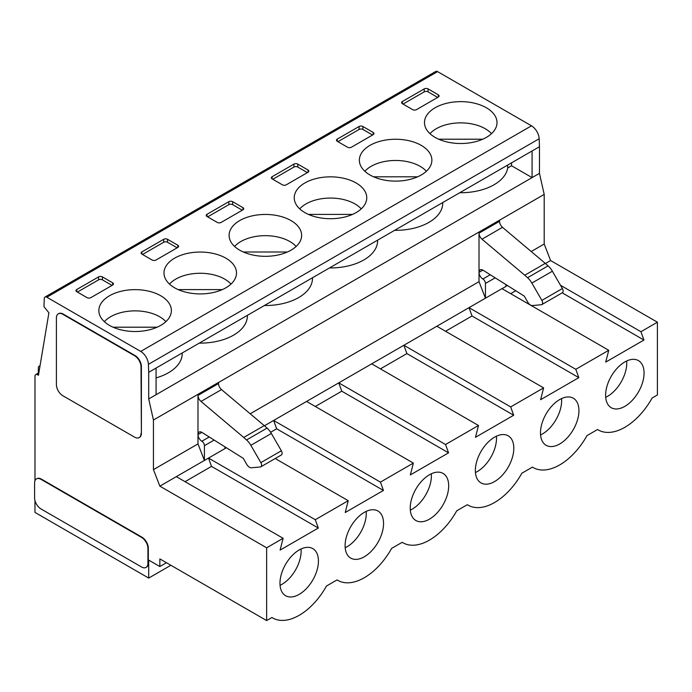 <?xml version="1.0" encoding="UTF-8"?>
<svg xmlns="http://www.w3.org/2000/svg" width="692" height="692" viewBox="0 0 692 692"><rect width="100%" height="100%" fill="white"/><g stroke="black" fill="none" stroke-linecap="round" stroke-linejoin="round"><path stroke-width="1.04" d="M280.061 585.328A27.196 15.7 120 0 0 281.903 584.368A27.196 15.7 120 0 0 301.132 551.066A27.196 15.7 120 0 0 301.046 548.998M540.564 434.931A27.196 15.7 120 0 0 542.407 433.97A27.196 15.7 120 0 0 561.636 400.659A27.196 15.7 120 0 0 561.549 398.592M605.699 397.329A27.196 15.7 120 0 0 607.533 396.369A27.196 15.7 120 0 0 626.762 363.058A27.196 15.7 120 0 0 626.675 360.99M208.534 388.281L479.011 232.045L479.011 281.661L485.438 298.2L501.977 288.65L608.744 350.29L575.796 369.312L469.012 307.663L485.421 298.183M479.011 232.045L544.197 194.409L539.457 173.355L532.087 177.61L532.087 150.968L539.457 146.713L539.163 138.755A10.882 6.28 -120 0 0 531.473 125.823L437.586 71.613A3.624 2.093 -120 0 0 435.778 71.432L45.023 297.041A3.624 2.093 60 0 1 46.831 297.214L140.718 351.424A10.882 6.28 60 0 1 148.408 364.355L148.702 372.313L532.087 150.968M170.881 565.278L148.702 578.079L34.981 512.426L34.981 500.593M148.702 578.079L148.702 560.096L159.852 566.532L159.852 558.911L266.645 620.568L266.645 547.804L159.852 486.147L153.442 469.626L153.442 420.009L207.366 388.956M459.765 192.722A47.142 27.213 0 0 0 507.677 168.018L511.57 165.769L532.087 177.61L148.702 398.955L153.442 420.009M148.702 398.955L148.702 372.313M34.981 480.741L34.981 376.232A3.624 2.093 -120 0 1 35.733 374.58A3.624 2.093 -120 0 1 37.55 374.753L38.449 375.272L48.907 312.81L43.959 306.66L44.271 298.572A3.624 2.093 60 0 1 45.023 297.041M36.676 478.786A9.065 5.233 60 0 1 36.866 478.674A9.065 5.233 60 0 1 41.356 479.098L141.903 537.148A9.065 5.233 60 0 1 148.313 548.202L148.313 563.054A9.065 5.233 60 0 1 146.436 567.206A9.065 5.233 60 0 1 146.237 567.31M58.465 313.727A9.065 5.233 60 0 1 58.656 313.614A9.065 5.233 60 0 1 63.188 314.064L134.983 355.506A9.065 5.233 60 0 1 141.393 366.613L141.393 433.227A9.065 5.233 60 0 1 139.516 437.379A9.065 5.233 60 0 1 139.317 437.482M539.457 146.713L539.457 173.355M544.197 194.409L544.197 244.025L550.607 260.547L657.4 322.204L657.4 394.959L652.106 398.021A53.12 30.673 120 0 1 624.833 427.31A53.12 30.673 120 0 1 598.277 429.94L597.551 429.516M266.645 547.804L283.115 538.298L176.33 476.641L159.852 486.147M657.4 322.204L640.93 331.719L643.941 340.04L605.734 362.098L608.744 350.29M543.618 387.892L510.67 406.913L403.886 345.265L436.834 326.235L543.618 387.892L540.608 399.699L578.815 377.642L575.796 369.312M478.492 425.493L445.544 444.515L338.76 382.858L371.708 363.836L478.492 425.493L475.482 437.301L513.689 415.243L510.67 406.913M413.366 463.095L380.418 482.116L273.634 420.459L306.582 401.438L413.366 463.095L410.356 474.902L448.563 452.845L445.544 444.515M275.208 458.528L348.24 500.697L345.23 512.504L383.437 490.446L380.418 482.116M348.24 500.697L315.293 519.718L208.526 458.078L224.935 448.598L224.935 446.842M283.115 538.298L280.104 550.097L318.311 528.039L315.293 519.718M266.645 620.568L271.939 617.506A53.12 30.673 120 0 0 272.648 617.939A53.12 30.673 120 0 0 299.203 615.309A53.12 30.673 120 0 0 326.477 586.02L337.065 579.905A53.12 30.673 120 0 0 337.774 580.337A53.12 30.673 120 0 0 364.329 577.708A53.12 30.673 120 0 0 391.603 548.419L402.19 542.312A53.12 30.673 120 0 0 402.9 542.744A53.12 30.673 120 0 0 429.455 540.106A53.12 30.673 120 0 0 456.729 510.817L467.316 504.71A53.12 30.673 120 0 0 468.026 505.143A53.12 30.673 120 0 0 494.581 502.513A53.12 30.673 120 0 0 521.854 473.216L532.442 467.109A53.12 30.673 120 0 0 533.151 467.541A53.12 30.673 120 0 0 559.707 464.912A53.12 30.673 120 0 0 586.98 435.623L597.568 429.507A53.12 30.673 120 0 0 598.277 429.94M299.203 594.359A27.196 15.7 -60 0 1 285.606 595.708A27.196 15.7 -60 0 1 281.436 573.919A27.196 15.7 -60 0 1 299.203 549.95A27.196 15.7 -60 0 1 312.801 548.609A27.196 15.7 -60 0 1 316.971 570.398A27.196 15.7 -60 0 1 299.203 594.359M364.329 556.766A27.196 15.7 -60 0 1 350.732 558.107A27.196 15.7 -60 0 1 346.562 536.317A27.196 15.7 -60 0 1 364.329 512.348A27.196 15.7 -60 0 1 377.927 511.007A27.196 15.7 -60 0 1 382.096 532.797A27.196 15.7 -60 0 1 364.329 556.766M429.455 519.164A27.196 15.7 -60 0 1 415.857 520.505A27.196 15.7 -60 0 1 411.697 498.716A27.196 15.7 -60 0 1 429.455 474.755A27.196 15.7 -60 0 1 443.053 473.406A27.196 15.7 -60 0 1 447.222 495.195A27.196 15.7 -60 0 1 429.455 519.164M494.581 481.563A27.196 15.7 -60 0 1 480.983 482.912A27.196 15.7 -60 0 1 476.823 461.114A27.196 15.7 -60 0 1 494.581 437.154A27.196 15.7 -60 0 1 508.179 435.804A27.196 15.7 -60 0 1 512.348 457.594A27.196 15.7 -60 0 1 494.581 481.563M559.707 443.961A27.196 15.7 -60 0 1 546.109 445.311A27.196 15.7 -60 0 1 541.948 423.513A27.196 15.7 -60 0 1 559.707 399.552A27.196 15.7 -60 0 1 573.305 398.203A27.196 15.7 -60 0 1 577.474 420.001A27.196 15.7 -60 0 1 559.707 443.961M624.833 406.36A27.196 15.7 -60 0 1 611.244 407.709A27.196 15.7 -60 0 1 607.074 385.92A27.196 15.7 -60 0 1 624.833 361.951A27.196 15.7 -60 0 1 638.431 360.601A27.196 15.7 -60 0 1 642.6 382.399A27.196 15.7 -60 0 1 624.833 406.36M159.852 566.532L166.452 562.717M41.399 479.123L41.01 479.34A9.065 5.233 60 0 0 36.477 478.89A9.065 5.233 60 0 0 34.6 483.042L34.6 497.894A9.065 5.233 -120 0 0 41.01 508.949L141.523 566.973A9.065 5.233 60 0 0 146.055 567.423L146.436 567.206M41.01 479.34L141.523 537.373A9.065 5.233 60 0 1 147.932 548.471L147.932 563.279A9.065 5.233 60 0 1 146.055 567.423M112.675 285.043L90.877 297.629A2.716 1.574 180 0 1 87.036 297.629L76.769 291.704A2.716 1.574 180 0 1 75.982 290.597A2.716 1.574 180 0 1 76.777 289.49L98.575 276.904A2.716 1.574 180 0 1 102.416 276.904L112.684 282.829A2.716 1.574 180 0 1 113.471 283.936A2.716 1.574 180 0 1 112.675 285.043L112.684 282.829M109.466 325.387A36.261 20.933 180 0 1 98.852 310.578A36.261 20.933 180 0 1 121.23 291.237A36.261 20.933 180 0 1 160.752 295.778A36.261 20.933 180 0 1 171.374 310.578A36.261 20.933 180 0 1 148.988 329.92A36.261 20.933 180 0 1 109.466 325.387M177.801 247.451L156.003 260.028A2.716 1.574 180 0 1 152.162 260.036L141.903 254.111A2.716 1.574 180 0 1 141.107 252.995A2.716 1.574 180 0 1 141.895 251.888L163.701 239.302A2.716 1.574 180 0 1 167.542 239.302L177.809 245.227A2.716 1.574 180 0 1 178.597 246.335A2.716 1.574 180 0 1 177.801 247.451L177.809 245.227M174.592 287.786A36.261 20.933 180 0 1 163.978 272.985A36.261 20.933 180 0 1 186.356 253.644A36.261 20.933 180 0 1 225.877 258.177A36.261 20.933 180 0 1 236.5 272.985A36.261 20.933 180 0 1 214.113 292.327A36.261 20.933 180 0 1 174.592 287.786M242.927 209.849L221.129 222.426A2.716 1.574 180 0 1 217.297 222.435L207.029 216.51A2.716 1.574 180 0 1 206.233 215.394A2.716 1.574 180 0 1 207.02 214.286L228.827 201.701A2.716 1.574 180 0 1 232.668 201.701L242.935 207.626A2.716 1.574 180 0 1 243.722 208.733A2.716 1.574 180 0 1 242.927 209.849L242.935 207.626M239.717 250.184A36.261 20.933 180 0 1 229.104 235.384A36.261 20.933 180 0 1 251.481 216.042A36.261 20.933 180 0 1 291.003 220.575A36.261 20.933 180 0 1 301.625 235.384A36.261 20.933 180 0 1 279.239 254.725A36.261 20.933 180 0 1 239.717 250.184M308.052 172.247L286.254 184.825A2.716 1.574 180 0 1 282.423 184.833L272.155 178.908A2.716 1.574 180 0 1 271.359 177.801A2.716 1.574 180 0 1 272.146 176.694L293.953 164.099A2.716 1.574 180 0 1 297.794 164.108L308.061 170.033A2.716 1.574 180 0 1 308.848 171.132A2.716 1.574 180 0 1 308.052 172.247M304.843 212.582A36.261 20.933 180 0 1 294.23 197.782A36.261 20.933 180 0 1 316.607 178.441A36.261 20.933 180 0 1 356.129 182.982A36.261 20.933 180 0 1 366.751 197.782A36.261 20.933 180 0 1 344.365 217.124A36.261 20.933 180 0 1 304.843 212.582M373.178 134.646L351.38 147.232A2.716 1.574 180 0 1 347.548 147.232L337.281 141.306A2.716 1.574 180 0 1 336.485 140.199A2.716 1.574 180 0 1 337.272 139.092L359.079 126.498A2.716 1.574 180 0 1 362.919 126.506L373.187 132.431A2.716 1.574 180 0 1 373.974 133.539A2.716 1.574 180 0 1 373.178 134.646M369.978 174.981A36.261 20.933 180 0 1 359.356 160.181A36.261 20.933 180 0 1 381.733 140.839A36.261 20.933 180 0 1 421.255 145.381A36.261 20.933 180 0 1 431.877 160.181A36.261 20.933 180 0 1 409.491 179.522A36.261 20.933 180 0 1 369.978 174.981M438.313 97.044L416.515 109.63A2.716 1.574 180 0 1 412.674 109.63L402.407 103.705A2.716 1.574 180 0 1 401.611 102.598A2.716 1.574 180 0 1 402.398 101.49L424.205 88.905A2.716 1.574 180 0 1 428.045 88.896L438.304 94.821A2.716 1.574 180 0 1 439.1 95.937A2.716 1.574 180 0 1 438.313 97.044L438.304 94.821M435.104 137.388A36.261 20.933 180 0 1 424.481 122.579A36.261 20.933 180 0 1 446.868 103.238A36.261 20.933 180 0 1 486.381 107.779A36.261 20.933 180 0 1 497.003 122.579A36.261 20.933 180 0 1 474.617 141.921A36.261 20.933 180 0 1 435.104 137.388M156.072 394.7L156.072 368.058M197.99 394.284L197.99 443.909L153.442 469.626M141.393 433.227L141.004 366.838A9.065 5.233 -120 0 0 134.594 355.731L62.808 314.28A9.065 5.233 60 0 0 58.275 313.831L58.656 313.614M141.004 433.452A9.065 5.233 60 0 1 139.127 437.603A9.065 5.233 60 0 1 134.594 437.154L62.808 395.703A9.065 5.233 60 0 1 56.398 384.596L56.398 317.983A9.065 5.233 60 0 1 58.275 313.831M550.607 260.547L545.443 263.531M640.93 331.719L560.494 285.277M544.197 244.025L531.205 251.525M38.319 373.083L38.319 367.945A3.624 2.093 60 0 1 39.072 366.284A3.624 2.093 60 0 1 39.98 366.137M318.311 528.039L211.518 466.391L185.041 481.675M226.379 447.741L224.935 448.572M383.437 490.446L276.644 428.789L270.615 432.266M448.563 452.845L341.77 391.188L315.293 406.472M513.689 415.243L406.896 353.586L380.418 368.871M578.815 377.642L472.022 315.985L445.544 331.269M562.189 292.846L643.941 340.04M510.67 293.668L515.748 290.744M345.187 547.727A27.196 15.7 120 0 0 347.029 546.767A27.196 15.7 120 0 0 366.172 511.397M410.313 510.125A27.196 15.7 120 0 0 412.155 509.174A27.196 15.7 120 0 0 431.298 473.795M475.439 472.532A27.196 15.7 120 0 0 477.281 471.572A27.196 15.7 120 0 0 496.423 436.194M102.416 276.904L102.416 279.862L112.035 285.415M102.416 279.862A2.716 1.574 0 0 0 98.575 279.862L98.575 276.904M77.418 292.076L98.575 279.862M167.542 239.302L167.542 242.269L177.161 247.814M167.542 242.269A2.716 1.574 0 0 0 163.701 242.261L163.701 239.302M142.543 254.474L163.701 242.261M232.668 201.701L232.668 204.668L242.287 210.212M232.668 204.668A2.716 1.574 0 0 0 228.827 204.659L228.827 201.701M207.669 216.881L228.827 204.659M297.794 164.108L297.794 167.066L307.412 172.619M297.794 167.066A2.716 1.574 0 0 0 293.953 167.057L293.953 164.099M272.795 179.28L293.953 167.057M362.919 126.506L362.919 129.465L372.538 135.018M362.919 129.465A2.716 1.574 0 0 0 359.079 129.465L359.079 126.498M337.921 141.678L359.079 129.465M428.045 88.896L428.045 91.863L437.664 97.416M428.045 91.863A2.716 1.574 0 0 0 424.205 91.863L424.205 88.905M403.047 104.077L424.205 91.863M197.99 443.909L204.4 460.431L176.33 476.641M209.235 436.981L201.839 441.228A3.624 2.093 60 0 1 204.425 445.683L204.4 460.431M201.839 441.228A5.441 3.14 60 0 1 198.016 434.576A5.441 3.14 60 0 1 199.14 432.085A5.441 3.14 60 0 1 201.856 432.362L243.273 458.346L246.759 464.393A5.441 3.14 60 0 0 251.404 467.775L260.322 466.979A3.624 2.093 60 0 0 260.849 466.815L281.359 454.973A3.624 2.093 -120 0 0 281.359 450.786L260.849 462.628A3.624 2.093 60 0 1 260.849 466.815M250.85 445.311L271.359 433.469A13.598 7.854 -120 0 0 267.051 428.106L246.542 439.948A13.598 7.854 60 0 1 250.85 445.311L260.849 462.628M246.542 439.948L243.731 437.456L264.24 425.615L221.509 389.596A5.441 3.14 60 0 1 218.525 383.55L218.525 382.512M221.509 389.596L201 401.438L243.731 437.456M201 401.438L200.948 401.395A5.441 3.14 60 0 1 198.016 395.392L198.016 394.353M507.392 285.502L505.956 286.332M499.546 220.272L499.546 221.302A5.441 3.14 -120 0 0 502.478 227.313L482.013 239.198L524.744 275.217L545.261 263.367L502.53 227.357M545.261 263.367L548.073 265.866L527.555 277.708A13.598 7.854 60 0 1 531.863 283.071L552.38 271.221A13.598 7.854 -120 0 0 548.073 265.866M562.38 288.547L541.871 300.389A3.624 2.093 60 0 1 541.871 304.575L562.38 292.733A3.624 2.093 -120 0 0 562.38 288.547L552.38 271.221M502.029 288.676L505.956 286.41L505.956 284.594M511.57 165.769L511.57 162.81M211.518 466.391L208.526 458.13M208.526 458.078L204.425 460.491M276.644 428.789L273.634 420.459L264.422 425.779M341.77 391.188L338.76 382.858L306.582 401.438M406.896 353.586L403.886 345.265L371.708 363.836M472.022 315.985L469.012 307.663L436.834 326.235M250.193 413.773L479.011 281.661M541.871 304.575A3.624 2.093 60 0 1 541.334 304.74L532.416 305.535A5.441 3.14 60 0 1 527.771 302.153L524.285 296.107L483.042 270.217A5.441 3.14 -120 0 0 482.878 270.114A5.441 3.14 60 0 0 480.161 269.845A5.441 3.14 60 0 0 479.028 272.337A5.441 3.14 -120 0 0 482.878 278.997A3.624 2.093 60 0 1 485.438 283.443L485.438 298.2M479.02 232.045L488.388 226.708M197.999 394.293L218.508 382.451M394.639 230.324A47.142 27.213 0 0 0 442.75 203.111L442.75 202.54M329.513 267.925A47.142 27.213 0 0 0 377.624 240.712L377.624 240.141M264.387 305.518A47.142 27.213 0 0 0 312.499 278.314L312.499 277.743M199.261 343.12A47.142 27.213 0 0 0 247.373 315.915L247.373 315.344M156.072 377.893A47.142 27.213 0 0 0 182.247 353.508L182.247 352.946M271.359 433.469L281.359 450.786M541.871 300.389L531.863 283.071M507.677 168.018L507.677 165.059M524.744 275.217L527.555 277.708M479.028 232.114L479.028 233.143A5.441 3.14 -120 0 0 482.013 239.198M267.051 428.106L264.24 425.615M104.354 321.668A34.635 19.999 180 0 1 110.616 316.728A34.635 19.999 180 0 1 165.864 321.668M157.153 327.204L113.064 327.204M234.605 246.473A34.635 19.999 180 0 1 240.868 241.525A34.635 19.999 180 0 1 296.115 246.473M287.405 252L243.316 252M299.731 208.872A34.635 19.999 180 0 1 305.994 203.924A34.635 19.999 180 0 1 361.241 208.872M352.531 214.408L308.442 214.408M429.983 133.668A34.635 19.999 180 0 1 436.245 128.729A34.635 19.999 180 0 1 491.493 133.668M482.782 139.204L438.693 139.204M169.479 284.075A34.635 19.999 180 0 1 175.742 279.127A34.635 19.999 180 0 1 230.99 284.075M222.279 289.602L178.19 289.602M364.857 171.27A34.635 19.999 180 0 1 371.12 166.331A34.635 19.999 180 0 1 426.367 171.27M417.657 176.806L373.568 176.806M499.529 220.203L488.379 226.682M37.55 374.753L38.64 374.13M140.718 351.424L531.473 125.823M437.586 71.613L46.831 297.214M148.408 364.355L539.163 138.755M76.777 289.49L76.777 291.704M141.895 251.888L141.895 254.102M207.02 214.286L207.02 216.501M308.061 172.239L308.061 170.033M272.146 176.694L272.146 178.908M373.187 134.646L373.187 132.431M337.272 139.092L337.272 141.306M402.398 101.49L402.398 103.705M207.358 388.921L208.517 388.255M204.425 445.683L214.148 440.069M485.438 283.443L495.169 277.829M490.256 274.741L482.878 278.997M198.016 395.392L218.525 383.55M479.028 233.143L499.546 221.302M198.016 434.576L201.865 432.362M479.028 272.337L482.878 270.114M35.733 374.58L38.864 372.772M533.151 467.541L532.425 467.117M468.026 505.143L467.299 504.719M402.9 542.744L402.173 542.32M337.774 580.337L337.047 579.922M272.648 617.939L271.921 617.524M40.049 365.722L39.072 366.284"/></g></svg>
